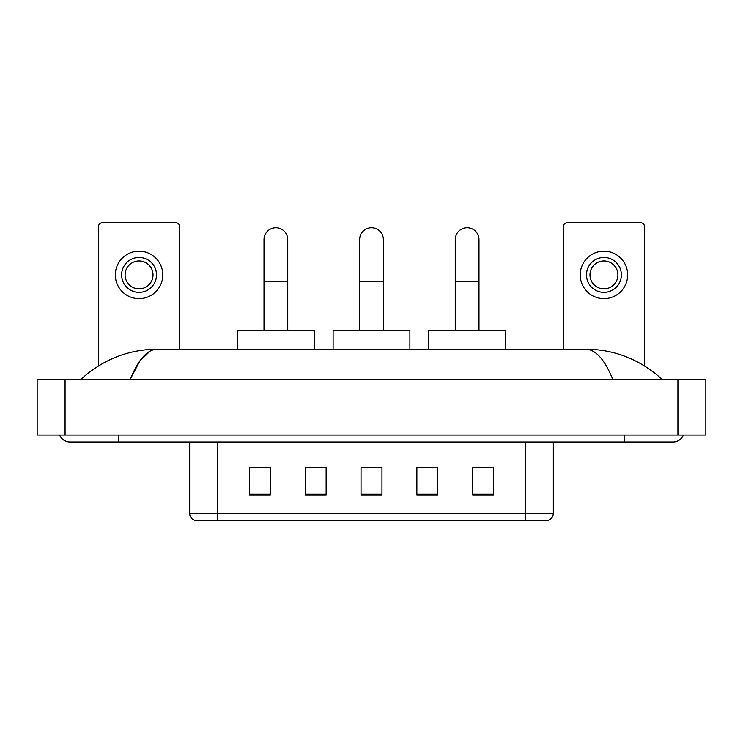 <?xml version="1.0" encoding="UTF-8"?>
<svg xmlns="http://www.w3.org/2000/svg" width="743" height="743" viewBox="0 0 743 743"><rect width="100%" height="100%" fill="white"/><g stroke="black" fill="none" stroke-linecap="round" stroke-linejoin="round"><path stroke-width="1.11" d="M525.412 520.174L525.412 513.478L553.331 513.478C553.136 516.822 551.464 519.051 548.306 520.174L194.694 520.174A6.984 6.984 0 0 1 189.669 513.478L189.669 442.001M493.649 495.117L493.649 467.198L472.715 467.198L472.715 495.117L493.649 495.117M437.813 495.117L437.813 467.198L416.869 467.198L416.869 495.117L437.813 495.117M270.285 495.117L270.285 467.198L249.351 467.198L249.351 495.117L270.285 495.117M326.131 495.117L326.131 467.198L305.187 467.198L305.187 495.117L326.131 495.117M381.967 495.117L381.967 467.198L361.033 467.198L361.033 495.117L381.967 495.117M512.856 520.174L230.144 520.174M472.715 467.338L492.256 467.338M326.131 467.198L305.187 467.338L326.131 467.198M250.744 467.338L270.285 467.338M437.813 467.198L416.869 467.338L437.813 467.198M381.967 467.338L361.033 467.338M59.607 435.017A11.173 11.173 0 0 0 69.953 442.001A11.173 11.173 0 0 1 59.607 435.017A11.173 11.173 0 0 0 69.953 442.001L673.047 442.001A11.173 11.173 0 0 0 683.393 435.017A11.173 11.173 0 0 1 673.047 442.001A11.173 11.173 0 0 0 683.393 435.017A11.173 11.173 0 0 1 673.047 442.001M612.678 379.181C604.672 359.463 595.672 349.461 585.698 349.164L157.302 349.164C147.328 349.461 138.328 359.463 130.322 379.181L139.721 361.135L150.058 351.133M65.068 379.181L705.85 379.181L705.85 435.017L37.15 435.017L37.15 379.181L65.068 379.181L65.068 435.017M585.698 349.164C614.507 349.386 639.909 359.389 661.874 379.181L659.496 377.026M83.504 377.026L81.126 379.181C102.989 359.436 128.381 349.433 157.302 349.164M179.546 349.164L179.546 226.309A3.492 3.492 0 0 0 176.054 222.826L102.07 222.826A3.492 3.492 0 0 0 98.578 226.309L98.578 365.853M139.062 257.44A17.451 17.451 0 0 0 121.611 274.891A17.451 17.451 0 0 0 139.062 292.343A17.451 17.451 0 0 0 156.513 274.891A17.451 17.451 0 0 0 139.062 257.44M139.062 260.932A13.959 13.959 0 0 0 125.103 274.891A13.959 13.959 0 0 0 139.062 288.851A13.959 13.959 0 0 0 153.021 274.891A13.959 13.959 0 0 0 139.062 260.932M139.062 298.63A23.73 23.73 0 0 0 162.791 274.891A23.73 23.73 0 0 0 139.062 251.162A23.73 23.73 0 0 0 115.332 274.891A23.73 23.73 0 0 0 139.062 298.63M264.006 330.319L264.006 239.571A11.869 11.869 0 0 1 275.876 227.711A11.869 11.869 0 0 1 287.736 239.571A11.869 11.869 0 0 0 275.876 227.711M287.736 330.319L287.736 239.571M314.261 349.164L314.261 330.319L237.481 330.319L237.481 349.164M359.631 330.319L359.631 239.571A11.869 11.869 0 0 1 371.5 227.711A11.869 11.869 0 0 1 383.369 239.571A11.869 11.869 0 0 0 371.5 227.711M383.369 330.319L383.369 239.571M409.895 349.164L409.895 330.319L333.105 330.319L333.105 349.164M455.264 330.319L455.264 239.571A11.869 11.869 0 0 1 467.124 227.711A11.869 11.869 0 0 1 478.994 239.571A11.869 11.869 0 0 0 467.124 227.711M478.994 330.319L478.994 239.571M505.519 349.164L505.519 330.319L428.739 330.319L428.739 349.164M644.422 365.853L644.422 226.309A3.492 3.492 0 0 0 640.93 222.826L566.946 222.826A3.492 3.492 0 0 0 563.454 226.309L563.454 349.164M603.938 257.44A17.451 17.451 0 0 0 586.487 274.891A17.451 17.451 0 0 0 603.938 292.343A17.451 17.451 0 0 0 621.389 274.891A17.451 17.451 0 0 0 603.938 257.44M603.938 260.932A13.959 13.959 0 0 0 589.979 274.891A13.959 13.959 0 0 0 603.938 288.851A13.959 13.959 0 0 0 617.897 274.891A13.959 13.959 0 0 0 603.938 260.932M603.938 298.63A23.73 23.73 0 0 0 627.668 274.891A23.73 23.73 0 0 0 603.938 251.162A23.73 23.73 0 0 0 580.209 274.891A23.73 23.73 0 0 0 603.938 298.63M189.669 513.478L217.588 513.478L217.588 520.174M217.588 442.001L217.588 513.478L525.412 513.478L525.412 442.001M381.967 494.151L361.033 494.151M326.131 494.151L305.187 494.151M270.285 494.151L249.351 494.151M437.813 494.151L416.869 494.151M493.649 494.151L472.715 494.151M624.185 435.017L624.185 442.001M118.815 435.017L118.815 442.001M677.932 379.181L677.932 435.017M264.006 281.458L287.736 281.458M359.631 281.458L383.369 281.458M455.264 281.458L478.994 281.458M553.331 513.478L553.331 442.001"/></g></svg>
